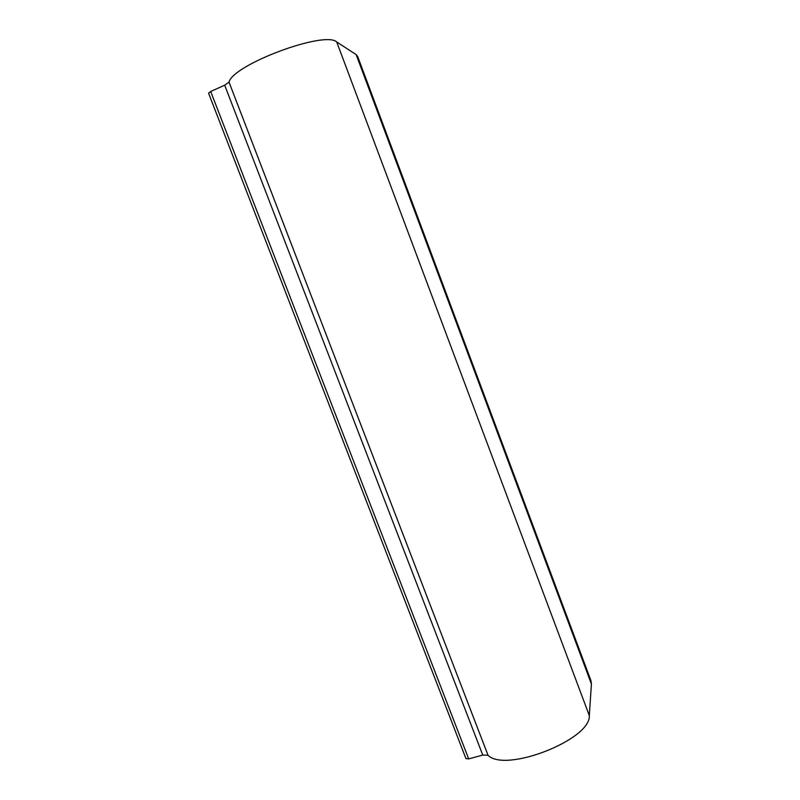 <?xml version="1.0" encoding="UTF-8"?>
<svg xmlns="http://www.w3.org/2000/svg" width="800" height="800" viewBox="0 0 800 800"><rect width="100%" height="100%" fill="white"/><g stroke="black" fill="none" stroke-linecap="round" stroke-linejoin="round"><path stroke-width="1.2" d="M482.75 755.07L488.01 755.21C505.18 773.26 591.16 739.56 589.31 715.59L591.42 684.06L590.91 680.56L357.64 56.4L356.13 54.57L336.72 41.97C324.87 30.34 233.02 64.55 229.02 82.14L224.68 85.18L210.69 91.49L468.68 758.9L482.75 755.07L224.68 85.18M468.68 758.9L465.94 758.59L208.57 93.17L210.69 91.49M591.42 684.06L356.13 54.57M589.31 715.59L336.72 41.97M488.01 755.21L229.02 82.14"/></g></svg>
